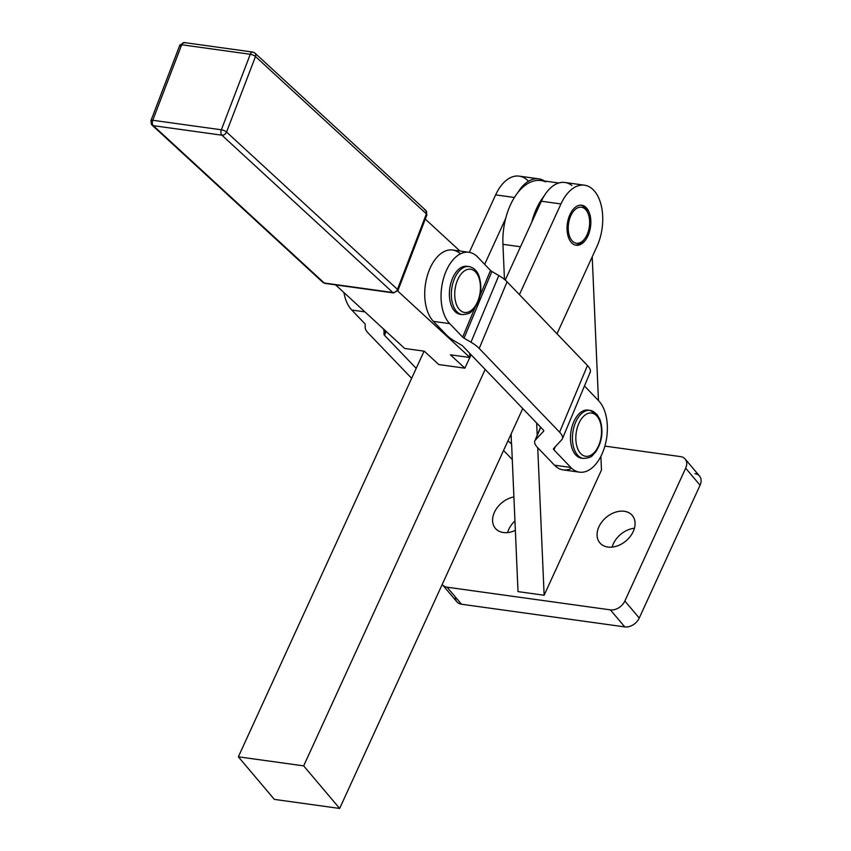 <?xml version="1.0" encoding="UTF-8"?>
<svg xmlns="http://www.w3.org/2000/svg" width="851" height="851" viewBox="0 0 851 851"><rect width="100%" height="100%" fill="white"/><g stroke="black" fill="none" stroke-linecap="round" stroke-linejoin="round"><path stroke-width="1.28" d="M180.369 46.103A4.042 1.223 21 0 1 179.859 45.103A4.042 1.223 21 0 1 181.689 44.763A4.042 2.34 -82.1 0 1 184.188 42.55A4.042 2.34 -82.1 0 1 185.007 42.954M151.978 125.044A4.042 3.064 -47.4 0 0 153.329 125.671A4.042 2.34 -82.1 0 1 152.765 120.278A4.042 1.223 -159 0 0 150.935 120.629A4.042 1.223 21 0 1 152.765 120.278A4.042 2.34 97.9 0 0 153.329 125.671L221.909 135.181A4.042 3.064 -47.4 0 0 226.557 132.043A4.042 1.223 -159 0 0 221.345 129.799A4.042 2.34 97.9 0 0 221.909 135.181L392.832 292.521A4.042 2.34 97.9 0 0 393.651 292.935A4.042 2.34 -82.1 0 1 392.832 292.521A4.042 3.064 -47.4 0 0 397.47 289.383A4.042 3.064 132.6 0 1 392.832 292.521L324.252 283.011A4.042 3.064 132.6 0 1 322.891 282.383A4.042 3.064 -47.4 0 0 324.252 283.011A4.042 2.34 97.9 0 0 325.071 283.415A4.042 2.34 -82.1 0 1 324.252 283.011L153.329 125.671A4.042 3.064 132.6 0 1 151.978 125.044A4.042 3.064 132.6 0 1 151.446 121.619A4.042 1.223 21 0 1 150.935 120.629L151.978 125.044L322.891 282.383L325.071 283.415L393.651 292.935L397.981 290.372A4.042 1.223 -159 0 0 397.47 289.383A4.042 1.223 21 0 1 397.981 290.372L426.904 214.856A4.042 1.223 -159 0 0 426.394 213.867A4.042 1.223 21 0 1 426.904 214.856L425.872 210.442A4.042 3.064 132.6 0 1 426.394 213.867L397.47 289.383L226.557 132.043A4.042 3.064 132.6 0 1 221.909 135.181A4.042 2.34 -82.1 0 1 221.345 129.799L152.765 120.278L181.689 44.763L250.268 54.283A4.042 1.223 21 0 1 255.481 56.528A4.042 3.064 -47.4 0 0 254.949 53.102A4.042 3.064 132.6 0 1 255.481 56.528L426.394 213.867A4.042 3.064 -47.4 0 0 425.872 210.442L254.949 53.102L252.768 52.071A4.042 2.34 97.9 0 0 250.268 54.283L221.345 129.799A4.042 1.223 21 0 1 226.557 132.043L255.481 56.528A4.042 1.223 -159 0 0 250.268 54.283A4.042 2.34 -82.1 0 1 252.768 52.071A4.042 2.34 -82.1 0 1 253.587 52.475A4.042 3.064 132.6 0 1 254.949 53.102M424.511 209.814A4.042 3.064 132.6 0 1 425.872 210.442M184.188 42.55A4.042 2.34 97.9 0 0 181.689 44.763A4.042 1.223 -159 0 0 179.859 45.103L184.188 42.55L252.768 52.071M397.47 289.383L426.394 213.867L255.481 56.528L226.557 132.043L397.47 289.383M392.832 292.521L221.909 135.181L153.329 125.671L324.252 283.011L392.832 292.521M152.765 120.278L221.345 129.799L250.268 54.283L181.689 44.763L152.765 120.278M404.672 348.463L335.592 284.872L404.672 348.463L424.266 351.186L438.786 364.558L424.266 351.186L404.672 348.463M425.287 219.101L459.976 251.034L425.287 219.101M397.694 290.978L469.986 357.526L469.678 353.261L469.986 357.526L397.694 290.978M562.383 438.808L590.243 372.142A24.253 8.212 -157.3 0 0 587.467 365.515L559.596 432.18A24.253 8.212 22.7 0 1 562.383 438.808A24.253 8.212 22.7 0 1 561.82 439.669L553.554 448.605A4.042 1.372 -157.3 0 0 553.458 448.743A4.042 1.372 -157.3 0 0 553.916 449.849L570.83 467.465L553.916 449.849L555.171 446.849L553.916 449.849A4.042 1.372 22.7 0 1 553.554 448.605L561.82 439.669A24.253 8.212 -157.3 0 0 559.596 432.18L479.209 348.453A24.253 8.212 -157.3 0 0 470.965 342.219L464.04 338.145A4.042 1.372 22.7 0 1 462.667 337.113L449.732 323.646L433.404 321.38L449.732 323.646A38.391 22.211 -82.1 0 1 443.297 279.256A38.391 22.211 -82.1 0 1 468.944 252.279L452.615 250.013A38.391 22.211 97.9 0 0 426.968 276.979A38.391 22.211 97.9 0 0 433.404 321.38L446.339 334.847L433.404 321.38A38.391 22.211 -82.1 0 1 429.191 270.278A38.391 22.211 -82.1 0 1 460.402 253.864M597.104 416.288A21.828 12.627 -82.1 0 1 592.881 453.828A21.828 12.627 -82.1 0 1 576.053 433.914A21.828 12.627 -82.1 0 1 597.104 416.288A21.828 12.627 97.9 0 0 576.053 433.914A21.828 12.627 97.9 0 0 592.881 453.828A21.828 12.627 97.9 0 0 597.104 416.288M590.051 410.384L588.094 410.108A24.253 14.02 97.9 0 0 570.872 432.202A24.253 14.02 97.9 0 0 581.424 458.146L583.392 458.423C593.402 457.657 591.87 455.179 595.519 452.189C602.136 442.073 603.636 431.223 600.019 419.639L596.998 414.448L590.051 410.384A24.253 14.02 97.9 0 0 572.829 432.478A24.253 14.02 97.9 0 0 583.392 458.423A24.253 14.02 -82.1 0 1 572.829 432.478A24.253 14.02 -82.1 0 1 590.051 410.384A24.253 14.02 -82.1 0 1 596.072 413.969M461.21 273.905A21.828 12.627 -82.1 0 1 480.443 287.606A21.828 12.627 -82.1 0 1 461.104 311.051A21.828 12.627 -82.1 0 1 461.21 273.905A21.828 12.627 97.9 0 0 461.104 311.051A21.828 12.627 97.9 0 0 480.443 287.606A21.828 12.627 97.9 0 0 461.21 273.905M458.551 271.756A24.253 14.02 97.9 0 0 451.487 297.637A24.253 14.02 97.9 0 0 462.295 314.604A24.253 14.02 -82.1 0 1 451.487 297.637A24.253 14.02 -82.1 0 1 458.551 271.756A24.253 14.02 -82.1 0 1 468.965 266.565A24.253 14.02 97.9 0 0 458.551 271.756M461.327 314.402A24.253 14.02 -82.1 0 1 449.605 298.169A24.253 14.02 -82.1 0 1 456.583 271.48A24.253 14.02 97.9 0 0 449.519 297.361A24.253 14.02 97.9 0 0 460.338 314.327L462.295 314.604C472.316 313.838 470.784 311.36 474.422 308.37C481.038 298.254 482.538 287.404 478.922 275.82C477.007 270.682 473.688 267.597 468.965 266.565L466.997 266.289A24.253 14.02 97.9 0 0 456.583 271.48A24.253 14.02 -82.1 0 1 467.976 266.491M570.84 215.654A18.19 10.52 -82.1 0 1 588.094 213.548A18.19 10.52 -82.1 0 1 586.371 236.153A18.19 10.52 -82.1 0 1 584.563 238.961A18.19 10.52 -82.1 0 1 570.776 238.929A18.19 10.52 -82.1 0 1 570.84 215.654A18.19 10.52 97.9 0 0 576.914 243.29A18.19 10.52 97.9 0 0 589.062 216.75A18.19 10.52 97.9 0 0 570.84 215.654M588.094 213.548L587.477 212.027A20.211 11.691 97.9 0 0 586.871 210.686L586.701 210.357A20.211 11.691 97.9 0 0 585.18 208.069L584.977 207.825A20.211 11.691 97.9 0 0 583.158 206.197L582.914 206.038A20.211 11.691 97.9 0 0 580.893 205.155A20.211 11.691 -82.1 0 1 582.914 206.038L583.158 206.197A20.211 11.691 -82.1 0 1 584.977 207.825L585.18 208.069A20.211 11.691 -82.1 0 1 586.701 210.357L586.871 210.686A20.211 11.691 -82.1 0 1 587.775 212.824M583.658 240.12L583.361 240.503A20.211 11.691 -82.1 0 1 581.361 242.599L581.095 242.812A20.211 11.691 -82.1 0 1 578.946 244.226L578.669 244.354A20.211 11.691 -82.1 0 1 576.457 245.014L576.18 245.045A20.211 11.691 -82.1 0 1 575.35 245.077A20.211 11.691 97.9 0 0 576.18 245.045L576.457 245.014A20.211 11.691 97.9 0 0 578.669 244.354L578.946 244.226A20.211 11.691 97.9 0 0 581.095 242.812L581.361 242.599A20.211 11.691 97.9 0 0 583.361 240.503L584.563 238.961M586.733 208.197A20.211 11.691 97.9 0 0 581.722 205.208A20.211 11.691 97.9 0 0 567.362 223.622A20.211 11.691 97.9 0 0 576.159 245.248A20.211 11.691 97.9 0 0 590.839 221.462A20.211 11.691 97.9 0 0 586.733 208.197A20.211 11.691 -82.1 0 1 582.829 242.96A20.211 11.691 -82.1 0 1 567.245 224.526A20.211 11.691 -82.1 0 1 586.733 208.197M512.281 459.54A38.391 22.211 -82.1 0 1 512.047 459.306L503.558 450.466L512.047 459.306A38.391 22.211 97.9 0 0 512.281 459.54M343.91 292.531A38.391 22.211 97.9 0 0 351.761 310.041L364.919 311.87L351.761 310.041A38.391 22.211 -82.1 0 1 343.91 292.531M365.196 324.422A4.042 1.372 -157.3 0 0 364.696 323.508L351.761 310.041L364.696 323.508A4.042 1.372 22.7 0 1 365.196 324.422L365.175 327.539L365.196 324.422M384.024 331.273L384.578 329.965L384.003 334.39A4.042 1.372 -157.3 0 0 384.503 335.305L386.141 331.401L384.503 335.305L416.213 368.334L384.503 335.305A4.042 1.372 22.7 0 1 384.003 334.39L385.503 330.816L384.003 334.39L384.024 331.273A24.253 8.212 -157.3 0 0 383.312 328.805A24.253 8.212 22.7 0 1 384.024 331.273M368.175 333.039A24.253 8.212 22.7 0 1 365.175 327.539A24.253 8.212 -157.3 0 0 368.175 333.039L411.65 378.312L368.175 333.039M507.951 440.882A24.253 8.212 22.7 0 1 511.462 443.956L511.164 433.85L511.462 443.956A24.253 8.212 -157.3 0 0 507.951 440.882M571.691 468.316A38.391 22.211 -82.1 0 1 554.501 465.199L537.587 447.583A24.253 8.212 22.7 0 1 534.811 440.956A24.253 8.212 22.7 0 1 535.375 440.095L543.64 431.159A4.042 1.372 -157.3 0 0 543.736 431.021A4.042 1.372 -157.3 0 0 543.268 429.915L462.88 346.187A4.042 1.372 -157.3 0 0 461.508 345.144L454.594 341.07A24.253 8.212 22.7 0 1 446.339 334.847A24.253 8.212 -157.3 0 0 454.594 341.07L461.508 345.144A4.042 1.372 22.7 0 1 462.88 346.187L543.268 429.915A4.042 1.372 22.7 0 1 543.64 431.159L535.375 440.095A24.253 8.212 -157.3 0 0 537.587 447.583L554.501 465.199L570.83 467.465A38.391 22.211 97.9 0 0 602.582 452.689A38.391 22.211 97.9 0 0 598.689 400.8L584.467 385.971L598.689 400.8A38.391 22.211 -82.1 0 1 605.135 445.19A38.391 22.211 -82.1 0 1 579.478 472.156A38.391 22.211 -82.1 0 1 570.83 467.465L554.501 465.199A38.391 22.211 97.9 0 0 563.149 469.89L579.478 472.156M582.414 458.221A24.253 14.02 -82.1 0 1 570.872 432.202A24.253 14.02 -82.1 0 1 589.062 410.31M468.944 252.279A38.391 22.211 -82.1 0 1 477.602 256.981A38.391 22.211 97.9 0 0 445.85 271.746A38.391 22.211 97.9 0 0 449.732 323.646L462.667 337.113A4.042 1.372 -157.3 0 0 464.04 338.145L491.899 271.48A4.042 1.372 22.7 0 1 490.527 270.448L480.007 295.627L490.527 270.448L477.602 256.981L490.527 270.448A4.042 1.372 -157.3 0 0 491.899 271.48L464.04 338.145L470.965 342.219A24.253 8.212 22.7 0 1 479.209 348.453L507.079 281.787A24.253 8.212 -157.3 0 0 498.824 275.554L470.965 342.219L498.824 275.554L491.899 271.48L498.824 275.554A24.253 8.212 22.7 0 1 507.079 281.787L479.209 348.453L559.596 432.18L587.467 365.515L507.079 281.787L587.467 365.515A24.253 8.212 22.7 0 1 589.679 373.004M475.018 307.562L462.667 337.113L475.018 307.562M535.375 440.095L540.736 427.266L535.375 440.095M558.756 182.997L541.034 180.54A52.539 30.391 97.9 0 0 517.94 192.443A52.539 30.391 97.9 0 0 505.664 218.484L484.666 264.342L505.664 218.484A52.539 30.391 97.9 0 0 502.941 244.322L520.504 246.758L502.941 244.322L504.462 279.415L502.941 244.322A52.539 30.391 -82.1 0 1 505.664 218.484A52.539 30.391 -82.1 0 1 517.94 192.443A40.412 23.371 -82.1 0 1 538.779 178.848A40.412 23.371 -82.1 0 1 544.544 181.029A40.412 23.371 97.9 0 0 517.94 192.443A52.539 30.391 -82.1 0 1 545.746 181.869M584.499 185.199A40.412 23.371 -82.1 0 1 596.934 246.513A40.412 23.371 97.9 0 0 594.53 191.177A40.412 23.371 97.9 0 0 560.947 203.942L541.353 201.23L560.947 203.942L519.418 294.637L560.947 203.942A40.412 23.371 -82.1 0 1 584.499 185.199L564.904 182.476A40.412 23.371 97.9 0 0 544.066 196.07A40.412 23.371 -82.1 0 1 571.872 185.497M505.249 280.064L531.79 222.111L505.249 280.064M514.398 197.485L495.633 194.879L469.326 252.343L495.633 194.879L514.398 197.485M424.085 351.155L238.354 756.816L303.669 765.879L485.187 369.408L303.669 765.879L339.655 808.45L274.341 799.387L238.354 756.816L424.085 351.155M541.353 201.23L531.79 222.111L541.353 201.23A40.412 23.371 -82.1 0 1 544.066 196.07A40.412 23.371 97.9 0 0 541.353 201.23M471.082 354.718L469.954 357.165L471.082 354.718M469.805 357.505L464.912 368.175L438.786 364.558L464.912 368.175L450.392 354.814L469.986 357.526L450.392 354.814L464.912 368.175L469.805 357.505M538.779 178.848L519.184 176.136A40.412 23.371 97.9 0 0 495.633 194.879A40.412 23.371 -82.1 0 1 528.46 181.252M596.934 246.513L556.99 333.773L596.934 246.513M522.748 408.544L339.655 808.45L522.748 408.544M339.655 808.45L303.669 765.879L238.354 756.816L274.341 799.387L339.655 808.45M518.014 591.615L511.611 444.105L518.014 591.615L544.14 595.243L601.476 470.018L600.88 456.37L601.476 470.018L544.14 595.243L537.736 447.732L544.14 595.243L518.014 591.615M598.455 400.555L592.222 256.811L598.455 400.555M536.662 423.032L537.194 435.244L536.662 423.032M544.066 196.07A52.539 30.391 97.9 0 0 531.79 222.111A52.539 30.391 -82.1 0 1 544.066 196.07M447.094 587.201A12.127 8.776 139.8 0 1 442.52 584.818A12.127 8.776 139.8 0 1 442.222 584.435A12.127 8.776 -40.2 0 0 447.094 587.201L461.497 604.231L447.094 587.201L610.38 609.869L447.094 587.201M442.52 584.818L456.913 601.838A12.127 8.776 -40.2 0 0 461.497 604.231L624.783 626.9L610.38 609.869L624.783 626.9L461.497 604.231A12.127 8.776 139.8 0 1 455.317 596.923M694.948 473.645A12.127 8.776 139.8 0 1 700.065 485.219L639.25 618.039A12.127 8.776 139.8 0 1 624.783 626.9A12.127 8.776 -40.2 0 0 639.25 618.039L624.857 601.008A12.127 8.776 139.8 0 1 610.38 609.869A12.127 8.776 -40.2 0 0 624.857 601.008L639.25 618.039L700.065 485.219L685.672 468.188L624.857 601.008L685.672 468.188L700.065 485.219A12.127 8.776 -40.2 0 0 699.522 476.028L685.129 458.997A12.127 8.776 139.8 0 1 685.672 468.188A12.127 8.776 -40.2 0 0 680.545 456.615A12.127 8.776 139.8 0 1 685.129 458.997M634.42 528.248A21.222 15.361 -40.2 0 0 612.124 547.097A21.222 15.361 139.8 0 1 634.42 528.248M514.951 520.929A21.222 15.361 -40.2 0 0 507.621 532.598A21.222 15.361 139.8 0 1 514.951 520.929M604.88 446.105L680.545 456.615L604.88 446.105M633.218 531.545A21.222 15.361 -40.2 0 0 632.272 515.461A21.222 15.361 -40.2 0 0 606.157 517.429A21.222 15.361 -40.2 0 0 599.87 542.864A21.222 15.361 -40.2 0 0 617.06 546.012A21.222 15.361 -40.2 0 0 633.218 531.545A21.222 15.361 139.8 0 1 600.412 543.459A21.222 15.361 139.8 0 1 614.592 512.483A21.222 15.361 139.8 0 1 633.218 531.545M513.908 496.941A21.222 15.361 -40.2 0 0 495.601 510.036A21.222 15.361 -40.2 0 0 495.367 528.354A21.222 15.361 -40.2 0 0 515.355 530.364A21.222 15.361 139.8 0 1 492.591 520.876A21.222 15.361 139.8 0 1 513.908 496.941M179.859 45.103L150.935 120.629M534.811 440.956L540.587 427.128"/></g></svg>
